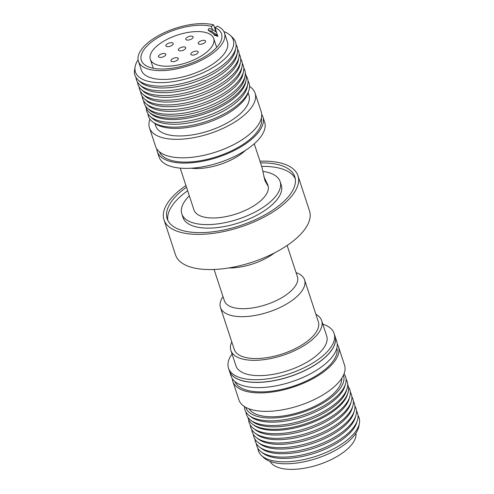 <?xml version="1.0" encoding="UTF-8"?>
<svg xmlns="http://www.w3.org/2000/svg" width="494" height="494" viewBox="0 0 494 494"><rect width="100%" height="100%" fill="white"/><g stroke="black" fill="none" stroke-linecap="round" stroke-linejoin="round"><path stroke-width="0.74" d="M336.859 348.066A53.673 23.434 161.8 0 1 305.15 381.553A53.673 23.434 161.8 0 1 245.246 389.717A53.673 23.434 161.8 0 1 234.946 381.572M337.241 344.145A55.594 24.274 161.8 0 1 338.458 346.671A55.594 24.274 161.8 0 1 306.712 381.782A55.594 24.274 161.8 0 1 243.801 390.637A55.594 24.274 161.8 0 1 232.835 381.399A55.594 24.274 161.8 0 1 232.316 378.645M338.458 346.671L344.534 365.146A55.594 24.274 161.8 0 1 312.788 400.257A55.594 24.274 161.8 0 1 249.878 409.112A55.594 24.274 161.8 0 1 238.911 399.874L232.835 381.399M341.694 378.342A49.079 21.433 161.8 0 1 310.769 408.075A49.079 21.433 161.8 0 1 257.67 414.793A49.079 21.433 161.8 0 1 249.019 408.81M343.484 375.144A51.475 22.477 161.8 0 1 314.209 407.698A51.475 22.477 161.8 0 1 255.867 415.942A51.475 22.477 161.8 0 1 245.685 407.297M344.046 373.804A52.975 23.132 161.8 0 1 345.504 383.955A52.975 23.132 161.8 0 1 308.194 413.268A52.975 23.132 161.8 0 1 255.404 418.671A52.975 23.132 161.8 0 1 249.291 415.59A52.975 23.132 161.8 0 1 244.437 406.556M345.504 383.955L344.781 386.345A51.475 22.477 161.8 0 1 308.528 414.824A51.475 22.477 161.8 0 1 257.226 420.073A51.475 22.477 161.8 0 1 251.285 417.078L249.291 415.59M346.084 379.225A52.975 23.132 161.8 0 1 347.047 388.661A52.975 23.132 161.8 0 1 309.744 417.973A52.975 23.132 161.8 0 1 256.948 423.377A52.975 23.132 161.8 0 1 250.835 420.295A52.975 23.132 161.8 0 1 246.012 412.126M347.047 388.661L346.325 391.044A51.475 22.477 161.8 0 1 310.071 419.523A51.475 22.477 161.8 0 1 258.776 424.778A51.475 22.477 161.8 0 1 252.835 421.783L250.835 420.295M347.659 384.517A52.586 22.965 161.8 0 1 348.004 392.761A52.586 22.965 161.8 0 1 310.973 421.857A52.586 22.965 161.8 0 1 258.566 427.224A52.586 22.965 161.8 0 1 252.496 424.161A52.586 22.965 161.8 0 1 247.889 417.319M348.004 392.761L347.467 394.527A51.475 22.477 161.8 0 1 311.22 423.006A51.475 22.477 161.8 0 1 259.918 428.261A51.475 22.477 161.8 0 1 253.978 425.266L252.496 424.161M348.424 386.888A52.975 23.132 161.8 0 1 349.74 396.843A52.975 23.132 161.8 0 1 312.43 426.155A52.975 23.132 161.8 0 1 259.64 431.558A52.975 23.132 161.8 0 1 253.527 428.477A52.975 23.132 161.8 0 1 248.673 419.684M349.74 396.843L349.017 399.226A51.475 22.477 161.8 0 1 312.764 427.711A51.475 22.477 161.8 0 1 261.462 432.96A51.475 22.477 161.8 0 1 255.522 429.965L253.527 428.477M350.32 392.082A52.975 23.132 161.8 0 1 351.271 401.492A52.975 23.132 161.8 0 1 313.962 430.805A52.975 23.132 161.8 0 1 261.165 436.208A52.975 23.132 161.8 0 1 255.052 433.127A52.975 23.132 161.8 0 1 250.236 424.988M351.271 401.492L350.542 403.876A51.475 22.477 161.8 0 1 314.289 432.355A51.475 22.477 161.8 0 1 262.993 437.61A51.475 22.477 161.8 0 1 257.053 434.615L255.052 433.127M351.845 396.731A52.975 23.132 161.8 0 1 352.796 406.136A52.975 23.132 161.8 0 1 315.487 435.449A52.975 23.132 161.8 0 1 262.697 440.852A52.975 23.132 161.8 0 1 256.584 437.77A52.975 23.132 161.8 0 1 251.761 429.638M352.796 406.136L352.074 408.526A51.475 22.477 161.8 0 1 315.82 437.005A51.475 22.477 161.8 0 1 264.518 442.254A51.475 22.477 161.8 0 1 258.578 439.259L256.584 437.77M353.377 401.406A52.975 23.132 161.8 0 1 354.34 410.841A52.975 23.132 161.8 0 1 317.037 440.154A52.975 23.132 161.8 0 1 264.241 445.557A52.975 23.132 161.8 0 1 258.127 442.476A52.975 23.132 161.8 0 1 253.305 434.306M354.34 410.841L353.618 413.225A51.475 22.477 161.8 0 1 317.364 441.704A51.475 22.477 161.8 0 1 266.062 446.959A51.475 22.477 161.8 0 1 260.128 443.964L258.127 442.476M354.92 406.111A52.975 23.132 161.8 0 1 355.89 415.54A52.975 23.132 161.8 0 1 318.581 444.853A52.975 23.132 161.8 0 1 265.784 450.256A52.975 23.132 161.8 0 1 259.671 447.175A52.975 23.132 161.8 0 1 254.855 439.012M355.89 415.54L355.161 417.924A51.475 22.477 161.8 0 1 318.914 446.409A51.475 22.477 161.8 0 1 267.612 451.658A51.475 22.477 161.8 0 1 261.672 448.663L259.671 447.175M356.47 410.81A52.975 23.132 161.8 0 1 357.434 420.246A52.975 23.132 161.8 0 1 320.124 449.559A52.975 23.132 161.8 0 1 267.334 454.962A52.975 23.132 161.8 0 1 261.221 451.88A52.975 23.132 161.8 0 1 256.398 443.711M357.434 420.246L356.711 422.629A51.475 22.477 161.8 0 1 320.458 451.108A51.475 22.477 161.8 0 1 269.156 456.363A51.475 22.477 161.8 0 1 263.216 453.369L261.221 451.88M358.014 415.51A52.975 23.132 161.8 0 1 359.404 423.179A52.975 23.132 161.8 0 1 323.366 453.591A52.975 23.132 161.8 0 1 268.878 459.661A52.975 23.132 161.8 0 1 261.375 455.406A52.975 23.132 161.8 0 1 257.942 448.416M359.404 423.179L358.872 426.236A51.475 22.477 161.8 0 1 323.86 455.789A51.475 22.477 161.8 0 1 270.91 461.692A51.475 22.477 161.8 0 1 263.617 457.555L261.375 455.406M355.927 433.195A45.3 19.779 161.8 0 1 328.158 461.019A45.3 19.779 161.8 0 1 278.449 467.534A45.3 19.779 161.8 0 1 270.119 461.408M335 336.161A55.594 24.274 161.8 0 1 335.012 336.204A55.594 24.274 161.8 0 1 283.951 378.392A55.594 24.274 161.8 0 1 229.395 370.926A55.594 24.274 161.8 0 1 229.377 370.883M335.012 336.204L336.723 341.391A55.594 24.274 161.8 0 1 285.656 383.585A55.594 24.274 161.8 0 1 231.099 376.119L229.395 370.926M287.138 245.456L297.413 276.714A38.452 16.79 161.8 0 1 290.923 291.052A38.452 16.79 161.8 0 1 252.162 307.997A38.452 16.79 161.8 0 1 224.356 300.735L214.081 269.477M296.054 272.583L296.357 272.694A44.269 19.328 161.8 0 1 304.57 279.87A44.269 19.328 161.8 0 1 297.104 296.375A44.269 19.328 161.8 0 1 252.477 315.882A44.269 19.328 161.8 0 1 220.466 307.521A44.269 19.328 161.8 0 1 222.825 296.869L222.998 296.604M304.57 279.87L318.34 321.748A44.269 19.328 161.8 0 1 310.874 338.254A44.269 19.328 161.8 0 1 266.247 357.761A44.269 19.328 161.8 0 1 234.236 349.4L220.466 307.521M315.876 314.258A47.77 20.859 161.8 0 1 321.65 320.612A47.77 20.859 161.8 0 1 313.591 338.427A47.77 20.859 161.8 0 1 265.439 359.471A47.77 20.859 161.8 0 1 230.896 350.45A47.77 20.859 161.8 0 1 231.772 341.91M321.65 320.612L326.682 335.92A47.77 20.859 161.8 0 1 318.624 353.735A47.77 20.859 161.8 0 1 270.471 374.779A47.77 20.859 161.8 0 1 235.928 365.758L230.896 350.45M322.804 324.12A55.594 24.274 161.8 0 1 334.117 333.475A55.594 24.274 161.8 0 1 324.737 354.204A55.594 24.274 161.8 0 1 268.699 378.7A55.594 24.274 161.8 0 1 228.494 368.203A55.594 24.274 161.8 0 1 232.05 353.963M334.117 333.475L334.988 336.111A55.594 24.274 161.8 0 1 325.608 356.847A55.594 24.274 161.8 0 1 269.57 381.343A55.594 24.274 161.8 0 1 229.364 370.84L228.494 368.203M254.249 143.785L261.919 167.108L264.914 180.551L267.773 185.713L267.705 184.7L263.815 176.451M260.529 162.884A67.172 29.331 161.8 0 1 294.757 176.685A67.172 29.331 161.8 0 1 294.788 176.772A67.172 29.331 161.8 0 1 240.232 225.585A67.172 29.331 161.8 0 1 167.188 218.817A67.172 29.331 161.8 0 1 167.163 218.731A67.172 29.331 161.8 0 1 186.497 187.226M262.845 171.393A51.734 22.588 161.8 0 1 280.098 181.533A51.734 22.588 161.8 0 1 280.117 181.594A51.734 22.588 161.8 0 1 238.102 219.188A51.734 22.588 161.8 0 1 181.854 213.97A51.734 22.588 161.8 0 1 181.829 213.908A51.734 22.588 161.8 0 1 189.319 195.809M281.253 185.046A51.734 22.588 161.8 0 1 281.277 185.114A51.734 22.588 161.8 0 1 239.263 222.708A51.734 22.588 161.8 0 1 183.008 217.49A51.734 22.588 161.8 0 1 182.99 217.428A51.734 22.588 161.8 0 1 182.965 217.366M259.974 161.198A70.519 30.795 161.8 0 1 297.938 175.636A70.519 30.795 161.8 0 1 297.968 175.728A70.519 30.795 161.8 0 1 240.695 226.974A70.519 30.795 161.8 0 1 164.014 219.867A70.519 30.795 161.8 0 1 163.983 219.774A70.519 30.795 161.8 0 1 185.942 185.54M309.51 210.833A70.519 30.795 161.8 0 1 309.534 210.919A70.519 30.795 161.8 0 1 252.261 262.166A70.519 30.795 161.8 0 1 175.58 255.058A70.519 30.795 161.8 0 1 175.555 254.972A70.519 30.795 161.8 0 1 175.524 254.879M267.976 185.534A38.964 17.018 161.8 0 1 267.989 185.583A38.964 17.018 161.8 0 1 236.342 213.896A38.964 17.018 161.8 0 1 193.975 209.969A38.964 17.018 161.8 0 1 193.957 209.919A38.964 17.018 161.8 0 1 193.944 209.876M178.365 50.098A3.859 1.686 161.8 0 1 178.365 50.092A3.859 1.686 161.8 0 1 181.502 47.288A3.859 1.686 161.8 0 1 185.695 47.677A3.859 1.686 161.8 0 1 185.701 47.683A3.859 1.686 161.8 0 1 182.564 50.487A3.859 1.686 161.8 0 1 178.365 50.098M167.262 43.886A3.859 1.686 161.8 0 1 170.93 42.675A3.859 1.686 161.8 0 1 173.227 43.46A3.859 1.686 161.8 0 1 171.856 45.442A3.859 1.686 161.8 0 1 168.188 46.652A3.859 1.686 161.8 0 1 165.891 45.868A3.859 1.686 161.8 0 1 167.262 43.886M190.82 36.105A3.859 1.686 161.8 0 1 193.117 36.889A3.859 1.686 161.8 0 1 188.084 40.082A3.859 1.686 161.8 0 1 185.781 39.298A3.859 1.686 161.8 0 1 190.82 36.105M205.59 41.107A3.859 1.686 161.8 0 1 205.59 41.113A3.859 1.686 161.8 0 1 202.454 43.917A3.859 1.686 161.8 0 1 198.261 43.528A3.859 1.686 161.8 0 1 198.255 43.521A3.859 1.686 161.8 0 1 201.391 40.718A3.859 1.686 161.8 0 1 205.59 41.107M196.803 53.889A3.859 1.686 161.8 0 1 193.129 55.1A3.859 1.686 161.8 0 1 190.838 54.315A3.859 1.686 161.8 0 1 192.203 52.333A3.859 1.686 161.8 0 1 195.877 51.123A3.859 1.686 161.8 0 1 198.168 51.907A3.859 1.686 161.8 0 1 196.803 53.889M173.246 61.67A3.859 1.686 161.8 0 1 170.943 60.886A3.859 1.686 161.8 0 1 175.975 57.693A3.859 1.686 161.8 0 1 178.278 58.477A3.859 1.686 161.8 0 1 173.246 61.67M158.469 56.668A3.859 1.686 161.8 0 1 158.469 56.662A3.859 1.686 161.8 0 1 161.606 53.858A3.859 1.686 161.8 0 1 165.805 54.247A3.859 1.686 161.8 0 1 165.805 54.254A3.859 1.686 161.8 0 1 162.668 57.057A3.859 1.686 161.8 0 1 158.469 56.668M213.704 38.427A33.357 14.567 161.8 0 1 213.717 38.47A33.357 14.567 161.8 0 1 186.627 62.707A33.357 14.567 161.8 0 1 150.355 59.348A33.357 14.567 161.8 0 1 150.343 59.305A33.357 14.567 161.8 0 1 177.432 35.068A33.357 14.567 161.8 0 1 213.704 38.427M159.395 151.763A53.673 23.434 -18.2 0 0 169.689 159.914A53.673 23.434 -18.2 0 0 229.593 151.744A53.673 23.434 -18.2 0 0 261.301 118.257M149.954 119.178A55.594 24.274 -18.2 0 0 149.466 127.835L155.542 146.317A55.594 24.274 -18.2 0 0 166.509 155.554A55.594 24.274 -18.2 0 0 229.42 146.699A55.594 24.274 -18.2 0 0 261.165 111.588L255.089 93.113A55.594 24.274 -18.2 0 0 249.563 86.431M149.466 127.835A55.594 24.274 -18.2 0 0 160.433 137.073A55.594 24.274 -18.2 0 0 223.344 128.224A55.594 24.274 -18.2 0 0 255.089 93.113M154.875 123.444L155.653 125.803A49.079 21.433 -18.2 0 0 165.336 133.96A49.079 21.433 -18.2 0 0 220.88 126.143A49.079 21.433 -18.2 0 0 248.908 95.144L248.13 92.786M147.916 113.762A52.975 23.132 -18.2 0 0 153.084 122.179L155.036 123.556A51.475 22.477 -18.2 0 0 160.643 126.31A51.475 22.477 -18.2 0 0 211.568 121.197A51.475 22.477 -18.2 0 0 248.068 92.971L248.822 90.698A52.975 23.132 -18.2 0 0 247.988 80.855M153.084 122.179A52.975 23.132 -18.2 0 0 158.852 125.007A52.975 23.132 -18.2 0 0 211.259 119.752A52.975 23.132 -18.2 0 0 248.822 90.698M146.341 108.464A52.975 23.132 -18.2 0 0 150.077 116.306L152.257 118.288A51.475 22.477 -18.2 0 0 159.278 122.172A51.475 22.477 -18.2 0 0 211.883 116.411A51.475 22.477 -18.2 0 0 247.179 87.08L247.76 84.19A52.975 23.132 -18.2 0 0 246.111 75.662M150.077 116.306A52.975 23.132 -18.2 0 0 157.302 120.308A52.975 23.132 -18.2 0 0 211.438 114.373A52.975 23.132 -18.2 0 0 247.76 84.19M145.576 106.099A52.586 22.965 -18.2 0 0 149.095 112.119L150.713 113.583A51.475 22.477 -18.2 0 0 157.734 117.467A51.475 22.477 -18.2 0 0 210.339 111.706A51.475 22.477 -18.2 0 0 245.629 82.375L246.061 80.238A52.586 22.965 -18.2 0 0 245.327 73.303M149.095 112.119A52.586 22.965 -18.2 0 0 156.271 116.09A52.586 22.965 -18.2 0 0 210.006 110.199A52.586 22.965 -18.2 0 0 246.061 80.238M143.68 100.906A52.975 23.132 -18.2 0 0 147.385 108.124L149.565 110.1A51.475 22.477 -18.2 0 0 156.592 113.991A51.475 22.477 -18.2 0 0 209.19 108.223A51.475 22.477 -18.2 0 0 244.487 78.892L245.067 76.008A52.975 23.132 -18.2 0 0 243.764 67.999M147.385 108.124A52.975 23.132 -18.2 0 0 154.61 112.119A52.975 23.132 -18.2 0 0 208.746 106.191A52.975 23.132 -18.2 0 0 245.067 76.008M142.155 96.256A52.975 23.132 -18.2 0 0 145.958 103.567L148.12 105.494A51.475 22.477 -18.2 0 0 155.042 109.285A51.475 22.477 -18.2 0 0 207.517 103.573A51.475 22.477 -18.2 0 0 242.912 74.322L243.511 71.494A52.975 23.132 -18.2 0 0 242.239 63.349M145.958 103.567A52.975 23.132 -18.2 0 0 153.084 107.476A52.975 23.132 -18.2 0 0 207.085 101.597A52.975 23.132 -18.2 0 0 243.511 71.494M140.623 91.581A52.975 23.132 -18.2 0 0 144.433 98.924L146.595 100.844A51.475 22.477 -18.2 0 0 153.517 104.635A51.475 22.477 -18.2 0 0 205.992 98.93A51.475 22.477 -18.2 0 0 241.387 69.679L241.986 66.851A52.975 23.132 -18.2 0 0 240.695 58.675M144.433 98.924A52.975 23.132 -18.2 0 0 151.559 102.826A52.975 23.132 -18.2 0 0 205.56 96.948A52.975 23.132 -18.2 0 0 241.986 66.851M139.08 86.876A52.975 23.132 -18.2 0 0 142.785 94.126L144.964 96.108A51.475 22.477 -18.2 0 0 151.985 99.992A51.475 22.477 -18.2 0 0 204.59 94.231A51.475 22.477 -18.2 0 0 239.886 64.899L240.467 62.009A52.975 23.132 -18.2 0 0 239.145 53.976M142.785 94.126A52.975 23.132 -18.2 0 0 150.009 98.127A52.975 23.132 -18.2 0 0 204.146 92.193A52.975 23.132 -18.2 0 0 240.467 62.009M137.53 82.177A52.975 23.132 -18.2 0 0 141.235 89.426L143.421 91.402A51.475 22.477 -18.2 0 0 150.442 95.286A51.475 22.477 -18.2 0 0 203.046 89.525A51.475 22.477 -18.2 0 0 238.336 60.194L238.923 57.31A52.975 23.132 -18.2 0 0 237.602 49.276M141.235 89.426A52.975 23.132 -18.2 0 0 148.466 93.422A52.975 23.132 -18.2 0 0 202.596 87.494A52.975 23.132 -18.2 0 0 238.923 57.31M135.986 77.472A52.975 23.132 -18.2 0 0 139.691 84.721L141.871 86.703A51.475 22.477 -18.2 0 0 148.898 90.587A51.475 22.477 -18.2 0 0 201.496 84.826A51.475 22.477 -18.2 0 0 236.793 55.495L237.373 52.605A52.975 23.132 -18.2 0 0 236.058 44.571M139.691 84.721A52.975 23.132 -18.2 0 0 146.916 88.722A52.975 23.132 -18.2 0 0 201.052 82.794A52.975 23.132 -18.2 0 0 237.373 52.605M138.073 59.786A51.475 22.477 -18.2 0 0 135.128 66.746L134.596 69.808A52.975 23.132 -18.2 0 0 138.147 80.022L140.327 81.998A51.475 22.477 -18.2 0 0 147.348 85.882A51.475 22.477 -18.2 0 0 199.953 80.121A51.475 22.477 -18.2 0 0 235.249 50.789L235.829 47.906A52.975 23.132 -18.2 0 0 232.625 37.575L230.383 35.432A51.475 22.477 -18.2 0 0 223.881 31.573M138.147 80.022A52.975 23.132 -18.2 0 0 145.372 84.017A52.975 23.132 -18.2 0 0 199.508 78.089A52.975 23.132 -18.2 0 0 235.829 47.906M135.128 66.746A51.475 22.477 -18.2 0 0 145.6 80.559A51.475 22.477 -18.2 0 0 208.9 69.845A51.475 22.477 -18.2 0 0 230.383 35.432M215.94 31.894L213.63 24.879A45.3 19.779 -18.2 0 0 162.934 33.308A45.3 19.779 -18.2 0 0 138.419 61.275L141.315 70.074A45.3 19.779 -18.2 0 0 150.25 77.601A45.3 19.779 -18.2 0 0 201.509 70.389A45.3 19.779 -18.2 0 0 227.376 41.78L224.486 32.981A45.3 19.779 -18.2 0 0 217.311 26.126L214.976 27.608L216.526 32.314L212.723 29.615L209.048 28.368L208.054 30.165L213.859 34.135L214.192 35.16A42.206 18.432 -18.2 0 1 216.119 35.729A42.206 18.432 -18.2 0 1 217.873 36.408L216.526 32.314M138.419 61.275A45.3 19.779 -18.2 0 0 147.354 68.802A45.3 19.779 -18.2 0 0 198.619 61.589A45.3 19.779 -18.2 0 0 224.486 32.981M213.63 24.879L211.302 26.361A42.206 18.432 -18.2 0 0 164.107 34.296A42.206 18.432 -18.2 0 0 141.358 60.311A42.206 18.432 -18.2 0 0 149.682 67.326A42.206 18.432 -18.2 0 0 197.446 60.601A42.206 18.432 -18.2 0 0 221.547 33.944A42.206 18.432 -18.2 0 0 214.976 27.608M211.302 26.361L212.327 29.479M262.901 116.868L264.636 122.148A55.594 24.274 161.8 0 1 232.89 157.259A55.594 24.274 161.8 0 1 169.979 166.108A55.594 24.274 161.8 0 1 159.012 156.87L157.277 151.59A55.594 24.274 -18.2 0 0 168.244 160.828A55.594 24.274 -18.2 0 0 231.155 151.979A55.594 24.274 -18.2 0 0 262.901 116.868A55.594 24.274 -18.2 0 0 261.684 114.342M215.65 29.646A51.475 22.477 -18.2 0 0 215.18 29.591M217.656 35.747L214.797 34.778L214.192 35.16M213.859 34.135L214.797 34.778M156.759 148.836A55.594 24.274 -18.2 0 0 157.277 151.59M212.723 29.615L211.728 31.412L208.054 30.165M211.728 31.412L217.533 35.383M274.491 252.903A38.656 16.882 161.8 0 1 228.673 267.964M167.867 220.448A67.172 29.331 161.8 0 1 187.652 190.74M261.684 166.404A67.172 29.331 161.8 0 1 295.239 178.575M245.499 150.349A38.964 17.018 161.8 0 1 191.153 168.219M181.829 213.908L182.99 217.428M163.983 219.774L175.555 254.972M180.217 168.127L193.957 209.919M213.717 38.47L216.668 47.443M150.343 59.305L153.294 68.277M267.705 184.7L267.989 185.583M297.968 175.728L309.534 210.919M280.117 181.594L281.277 185.114"/></g></svg>
